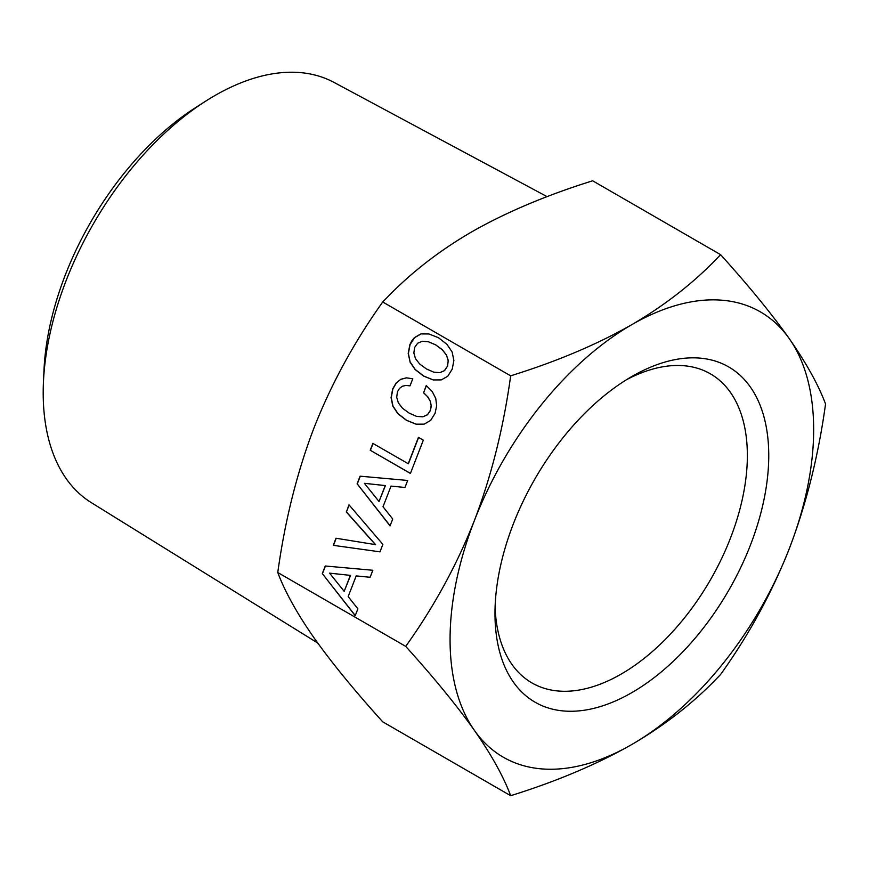 <?xml version="1.0" encoding="UTF-8"?>
<svg xmlns="http://www.w3.org/2000/svg" width="869" height="869" viewBox="0 0 869 869"><rect width="100%" height="100%" fill="white"/><g stroke="black" fill="none" stroke-linecap="round" stroke-linejoin="round"><path stroke-width="1.3" d="M405.704 646.373C434.033 606.79 456.931 564.817 474.42 520.488C491.441 475.886 503.52 427.678 510.668 375.853L517.902 373.518C561.005 359.69 598.991 343.385 631.861 324.626C666.143 304.563 695.721 281.241 720.586 254.66C748.915 285.999 771.824 314.013 789.302 338.693C806.323 363.101 818.402 384.869 825.55 403.987C818.402 455.801 806.323 504.02 789.302 548.621A257.105 148.436 -60 0 1 719.021 668.457A257.105 148.436 -60 0 1 631.861 744.472A257.105 148.436 -60 0 1 474.42 730.416A257.105 148.436 -60 0 1 474.42 520.488A257.105 148.436 -60 0 1 544.711 400.652A257.105 148.436 -60 0 1 631.861 324.626A257.105 148.436 -60 0 1 789.302 338.693A257.105 148.436 -60 0 1 789.302 548.621C771.824 592.951 748.915 634.913 720.586 674.507L716.545 678.689C692.571 703.575 664.351 725.506 631.861 744.472C597.122 764.264 556.725 781.34 510.668 795.7C503.52 776.582 491.441 754.824 474.42 730.416C456.931 705.737 434.033 677.722 405.704 646.373L277.765 572.519C284.989 591.778 297.079 613.536 314.013 637.803C331.35 662.297 354.248 690.301 382.729 721.835L510.668 795.7M433.761 372.171L426.375 368.912L419.694 364.046L415.491 358.615L413.85 352.999L414.654 347.437L417.641 343.233L422.301 341.267L428.406 341.778L435.695 344.895L442.354 349.827L446.547 355.269L448.198 360.874L447.361 366.327L444.407 370.65L439.801 372.649L433.761 372.171L439.801 372.649M385.228 485.575L379.025 501.532L364.415 483.327L385.412 485.586L379.025 501.532M350.381 575.376L344.178 591.344L329.568 573.138L350.565 575.397L344.178 591.344M444.407 370.65L439.996 372.66M447.361 366.327L444.591 370.661M448.198 360.874L447.546 366.338M446.547 355.269L448.382 360.885M442.354 349.827L446.731 355.28M435.695 344.895L442.538 349.849M428.406 341.778L435.88 344.906M364.415 483.327L385.412 485.586M329.568 573.138L350.565 575.397M424.843 333.522L421.009 333.946L414.524 337.693L410.038 344.689L408.387 353.498L410.092 361.884L415.273 369.531L423.79 376.081L433.294 379.938M357.148 483.794L390.051 525.886L392.723 519.021L383.023 506.757L391.039 486.097L404.965 487.466L407.68 480.459L360.103 476.179L357.148 483.794L390.116 525.745M360.287 476.201L357.333 483.805M418.608 437.465L408.387 463.796L372.888 443.396L370.227 450.251L410.429 473.377M373.051 443.483L370.411 450.272M426.375 385.673L423.637 392.712L427.928 397.014L430.437 401.478L431.252 406.149L430.383 410.57L427.461 414.817L422.855 416.816L416.599 416.403L409.212 413.144L402.532 408.278L398.328 402.847L396.688 397.231L397.491 391.68L399.458 388.432L402.271 386.303L405.801 385.423L410.027 385.858L412.775 378.765L406.41 377.83L400.739 379.308L396.264 383.11L392.875 388.921L391.256 397.665L392.962 406.04L398.111 413.763L406.627 420.324L416.132 424.17M406.562 377.852L400.924 379.318M349.121 504.976L346.427 511.928L375.593 544.657L336.021 538.237L333.272 545.33L379.992 551.837M336.205 538.269L333.457 545.341M322.301 573.594L355.215 615.697L357.876 608.832L348.176 596.568L356.192 575.908L370.118 577.277L372.834 570.27L325.256 565.991L322.301 573.594L355.269 615.545M325.44 566.012L322.486 573.616M409.907 361.862L415.089 369.51L423.594 376.071L433.153 379.938L441.311 379.905L447.763 376.234L452.228 369.129L453.868 360.494L452.141 352.01L446.959 344.363L438.476 337.726L428.949 333.968L420.824 333.924L414.339 337.672L411.852 340.8L409.853 344.667L408.202 353.487L410.092 361.884M391.039 486.097L404.965 487.476M370.227 450.251L410.407 473.453L423.312 440.181L418.445 437.368L408.202 463.774M400.739 379.308L396.079 383.099L392.69 388.899L391.072 397.644L392.777 406.029L397.926 413.753L406.431 420.303L415.99 424.17L424.148 424.137L430.6 420.466L435.065 413.362L436.651 405.79L435.749 398.426L432.251 391.561L426.234 385.532L423.637 392.712M423.453 392.69L427.928 397.014M427.733 396.992L430.437 401.478M430.253 401.456L431.252 406.149M431.067 406.127L430.383 410.57M430.198 410.559L427.461 414.817M427.276 414.806L422.855 416.816M422.671 416.805L416.599 416.403M405.801 385.423L410.027 385.858M333.272 545.33L379.981 551.848L382.881 544.385L348.99 504.824L346.427 511.928M346.242 511.906L375.408 544.635M356.192 575.908L370.118 577.277M720.586 254.66L592.658 180.795C546.319 195.275 505.921 212.351 471.454 232.023C439.149 250.848 410.918 272.779 386.781 297.817L382.729 301.988C354.248 341.865 331.35 383.826 314.013 427.874C297.079 472.16 284.989 520.368 277.765 572.519M382.729 301.988L510.668 375.853M547.079 196.655L333.913 82.359A242.679 140.105 120 0 0 205.497 101.271A242.679 140.105 120 0 0 43.45 381.958A242.679 140.105 120 0 0 64.208 475.701A242.679 140.105 120 0 0 91.278 502.619L317.739 643.038M205.497 101.271L195.416 107.723A226.755 130.926 120 0 0 43.993 369.998L43.45 381.958M751.989 389.421A193.581 111.764 120 0 0 631.861 376.494A193.581 111.764 120 0 0 494.982 613.579A193.581 111.764 120 0 0 511.743 679.688A193.581 111.764 120 0 0 697.492 635.38A193.581 111.764 120 0 0 751.989 389.421M495.091 607.225A178.46 103.031 120 0 0 510.429 662.178A178.46 103.031 120 0 0 531.947 682.925A178.46 103.031 120 0 0 696.808 601.348A178.46 103.031 120 0 0 731.915 394.591A178.46 103.031 120 0 0 710.397 373.833A178.46 103.031 120 0 0 626.408 379.775"/></g></svg>
